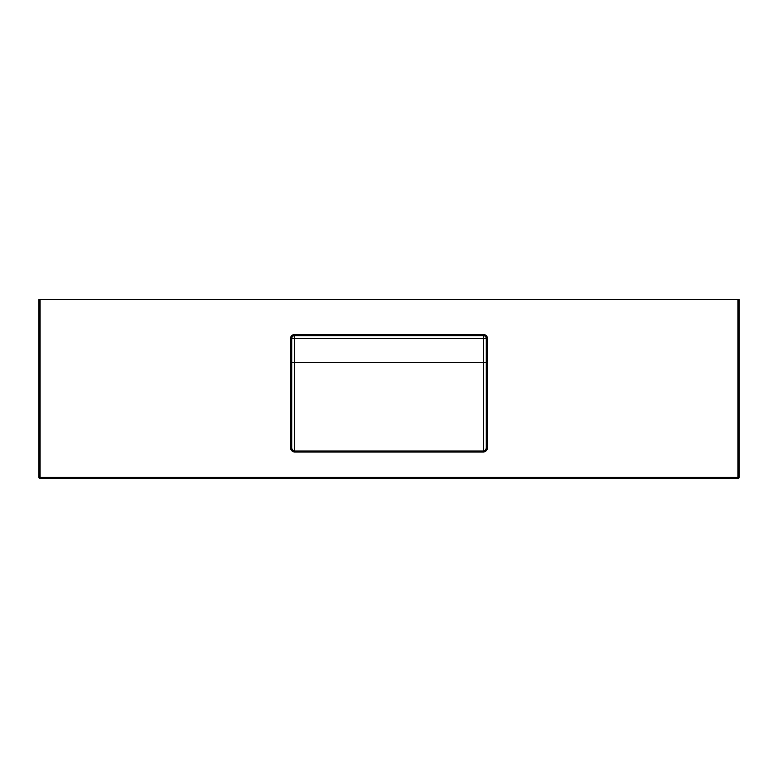 <?xml version="1.0" encoding="UTF-8"?>
<svg xmlns="http://www.w3.org/2000/svg" width="778" height="778" viewBox="0 0 778 778"><rect width="100%" height="100%" fill="white"/><g stroke="black" fill="none" stroke-linecap="round" stroke-linejoin="round"><path stroke-width="1.17" d="M486.25 447.583L487.417 447.583C487.31 450.151 486.007 451.639 483.527 452.037L294.473 452.037C291.993 451.648 290.7 450.161 290.583 447.583L291.75 447.583C291.76 449.49 292.674 450.637 294.473 451.016L483.527 451.016C485.336 450.627 486.24 449.48 486.25 447.583L486.25 338.43A2.723 2.723 0 0 0 483.527 335.707L294.473 335.707A2.723 2.723 0 0 0 291.75 338.43L291.75 447.583M737.933 299.53L40.067 299.53L40.067 477.303L737.933 477.303L737.933 299.53L739.1 299.53L739.1 477.303A1.167 1.167 0 0 1 737.933 478.47L40.067 478.47A1.167 1.167 0 0 1 38.9 477.303L38.9 299.53L40.067 299.53M483.527 452.037L483.527 338.43L294.473 338.43L294.473 335.707A2.723 2.723 0 0 0 291.75 338.43A2.723 2.723 0 0 1 294.473 335.707A2.723 2.723 0 0 0 291.75 338.43L294.473 338.43L294.473 452.037M486.25 338.43A2.723 2.723 0 0 0 483.527 335.707A2.723 2.723 0 0 1 486.25 338.43A2.723 2.723 0 0 0 483.527 335.707L483.527 338.43L487.417 338.43L487.417 447.583M290.583 447.583L290.583 338.43A3.89 3.89 0 0 1 294.473 334.54L483.527 334.54A3.89 3.89 0 0 1 487.417 338.43M486.25 362.49L291.75 362.49M290.583 338.43L291.75 338.43M294.473 334.54L294.473 335.707M483.527 334.54L483.527 335.707M38.9 477.303A1.167 1.167 0 0 0 40.067 478.47L40.067 477.303L38.9 477.303M739.1 477.303L737.933 477.303L737.933 478.47"/></g></svg>

